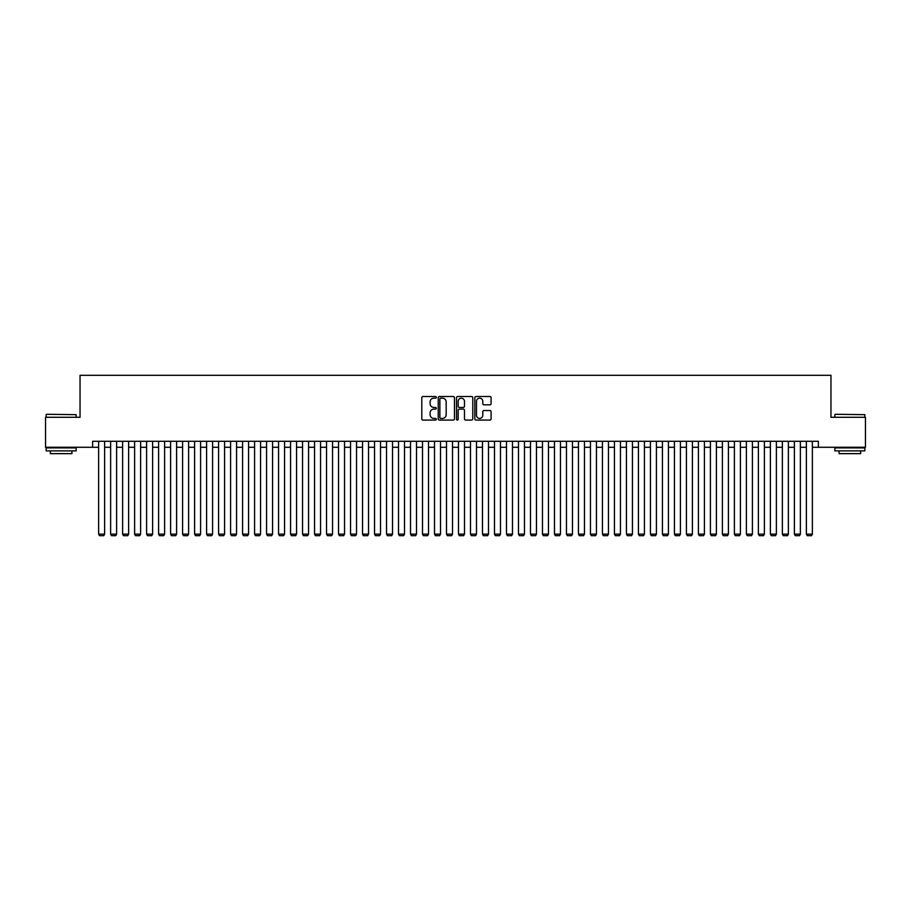 <?xml version="1.0" encoding="UTF-8"?>
<svg xmlns="http://www.w3.org/2000/svg" width="911" height="911" viewBox="0 0 911 911"><rect width="100%" height="100%" fill="white"/><g stroke="black" fill="none" stroke-linecap="round" stroke-linejoin="round"><path stroke-width="1.37" d="M436.312 397.344A0.82 0.82 0 0 0 435.481 396.524L422.977 396.524A1.173 1.173 0 0 0 421.793 397.697L421.793 418.889A1.173 1.173 0 0 0 422.977 420.073L435.481 420.073A0.82 0.82 0 0 0 436.312 419.242A0.82 0.82 0 0 0 435.481 418.422L433.864 418.422A3.769 3.769 0 0 1 430.094 414.653L430.094 412.888A3.769 3.769 0 0 1 433.864 409.119L435.481 409.119A0.82 0.82 0 0 0 436.312 408.299A0.82 0.82 0 0 0 435.481 407.468L433.864 407.468A3.769 3.769 0 0 1 430.094 403.71L430.094 401.945A3.769 3.769 0 0 1 433.864 398.175L435.481 398.175A0.82 0.82 0 0 0 436.312 397.344M489.913 404.826A1.173 1.173 0 0 0 491.086 403.641L491.086 397.697A1.173 1.173 0 0 0 489.913 396.524L476.02 396.524A1.173 1.173 0 0 0 474.836 397.697L474.836 418.889A1.173 1.173 0 0 0 476.02 420.073L489.913 420.073A1.173 1.173 0 0 0 491.086 418.889L491.086 411.715A1.173 1.173 0 0 0 489.913 410.531L483.969 410.531A1.173 1.173 0 0 0 482.784 411.715L482.784 415.279A3.154 3.154 0 0 1 479.641 418.422A3.154 3.154 0 0 1 476.487 415.279L476.487 401.318A3.154 3.154 0 0 1 479.641 398.175A3.154 3.154 0 0 1 482.784 401.318L482.784 403.641A1.173 1.173 0 0 0 483.969 404.826L489.913 404.826M92.637 447.278L45.55 447.278L45.55 417.295L80.043 417.295L80.043 375.309L830.957 375.309L830.957 417.295L865.45 417.295L865.45 447.278L818.363 447.278L818.363 441.288L92.637 441.288L92.637 447.278L98.627 447.278M454.475 397.697A1.173 1.173 0 0 0 453.291 396.524L439.398 396.524A1.173 1.173 0 0 0 438.225 397.697L438.225 418.889A1.173 1.173 0 0 0 439.398 420.073L453.291 420.073A1.173 1.173 0 0 0 454.475 418.889L454.475 397.697M457.709 396.524L471.602 396.524A1.173 1.173 0 0 1 472.775 397.697L472.775 418.889A1.173 1.173 0 0 1 471.602 420.073L465.658 420.073A1.173 1.173 0 0 1 464.473 418.889L464.473 410.303A1.173 1.173 0 0 0 463.3 409.119L459.36 409.119A1.173 1.173 0 0 0 458.176 410.303L458.176 419.242A0.82 0.82 0 0 1 457.356 420.073A0.82 0.82 0 0 1 456.525 419.242L456.525 397.697A1.173 1.173 0 0 1 457.709 396.524M104.628 447.278L110.63 447.278M116.619 447.278L122.621 447.278M128.622 447.278L134.623 447.278M140.613 447.278L146.614 447.278M152.615 447.278L158.605 447.278M164.606 447.278L170.608 447.278M176.597 447.278L182.599 447.278M188.6 447.278L194.601 447.278M200.591 447.278L206.592 447.278M212.593 447.278L218.583 447.278M224.584 447.278L230.585 447.278M236.575 447.278L242.577 447.278M248.578 447.278L254.579 447.278M260.569 447.278L266.57 447.278M272.571 447.278L278.561 447.278M284.562 447.278L290.563 447.278M296.553 447.278L302.554 447.278M308.556 447.278L314.557 447.278M320.547 447.278L326.548 447.278M332.549 447.278L338.539 447.278M344.54 447.278L350.541 447.278M356.531 447.278L362.532 447.278M368.534 447.278L374.535 447.278M380.525 447.278L386.526 447.278M392.527 447.278L398.517 447.278M404.518 447.278L410.519 447.278M416.509 447.278L422.51 447.278M428.512 447.278L434.513 447.278M440.503 447.278L446.504 447.278M452.505 447.278L458.495 447.278M464.496 447.278L470.497 447.278M476.487 447.278L482.488 447.278M488.49 447.278L494.491 447.278M500.481 447.278L506.482 447.278M512.483 447.278L518.473 447.278M524.474 447.278L530.475 447.278M536.465 447.278L542.466 447.278M548.468 447.278L554.469 447.278M560.459 447.278L566.46 447.278M572.461 447.278L578.451 447.278M584.452 447.278L590.453 447.278M596.443 447.278L602.444 447.278M608.446 447.278L614.447 447.278M620.437 447.278L626.438 447.278M632.439 447.278L638.429 447.278M644.43 447.278L650.431 447.278M656.421 447.278L662.422 447.278M668.423 447.278L674.425 447.278M680.415 447.278L686.416 447.278M692.417 447.278L698.407 447.278M704.408 447.278L710.409 447.278M716.399 447.278L722.4 447.278M728.401 447.278L734.403 447.278M740.392 447.278L746.394 447.278M752.395 447.278L758.385 447.278M764.386 447.278L770.387 447.278M776.377 447.278L782.378 447.278M788.379 447.278L794.381 447.278M800.37 447.278L806.372 447.278M812.373 447.278L818.363 447.278M440.696 398.175A0.82 0.82 0 0 0 439.865 398.995L439.865 417.602A0.82 0.82 0 0 0 440.696 418.422L442.404 418.422A3.769 3.769 0 0 0 446.174 414.653L446.174 401.945A3.769 3.769 0 0 0 442.404 398.175L440.696 398.175M464.473 401.375A3.154 3.154 0 0 0 461.33 398.232A3.154 3.154 0 0 0 458.176 401.375L458.176 406.295A1.173 1.173 0 0 0 459.36 407.468L463.3 407.468A1.173 1.173 0 0 0 464.473 406.295L464.473 401.375M104.628 441.288L104.628 534.131L98.627 534.131L98.627 441.288M104.628 534.131L103.729 535.691L99.527 535.691L98.627 534.131M46.507 414.3L76.137 414.653L46.507 414.3M61.139 450.877L46.154 450.877L46.154 447.882L76.137 447.882L76.137 450.877L61.139 450.877M71.935 450.877L71.935 453.644L50.344 453.644L50.344 450.877M835.216 414.3L864.846 414.653L835.216 414.3M849.861 450.877L834.863 450.877L834.863 447.882L864.846 447.882L864.846 450.877L849.861 450.877M860.656 450.877L860.656 453.644L839.065 453.644L839.065 450.877M116.619 441.288L116.619 534.131L110.63 534.131L110.63 441.288M116.619 534.131L115.72 535.691L111.529 535.691L110.63 534.131M128.622 441.288L128.622 534.131L122.621 534.131L122.621 441.288M128.622 534.131L127.722 535.691L123.52 535.691L122.621 534.131M140.613 441.288L140.613 534.131L134.623 534.131L134.623 441.288M140.613 534.131L139.713 535.691L135.523 535.691L134.623 534.131M152.615 441.288L152.615 534.131L146.614 534.131L146.614 441.288M152.615 534.131L151.716 535.691L147.514 535.691L146.614 534.131M164.606 441.288L164.606 534.131L158.605 534.131L158.605 441.288M164.606 534.131L163.707 535.691L159.505 535.691L158.605 534.131M176.597 441.288L176.597 534.131L170.608 534.131L170.608 441.288M176.597 534.131L175.698 535.691L171.507 535.691L170.608 534.131M188.6 441.288L188.6 534.131L182.599 534.131L182.599 441.288M188.6 534.131L187.7 535.691L183.498 535.691L182.599 534.131M200.591 441.288L200.591 534.131L194.601 534.131L194.601 441.288M200.591 534.131L199.691 535.691L195.501 535.691L194.601 534.131M212.593 441.288L212.593 534.131L206.592 534.131L206.592 441.288M212.593 534.131L211.694 535.691L207.492 535.691L206.592 534.131M224.584 441.288L224.584 534.131L218.583 534.131L218.583 441.288M224.584 534.131L223.685 535.691L219.483 535.691L218.583 534.131M236.575 441.288L236.575 534.131L230.585 534.131L230.585 441.288M236.575 534.131L235.676 535.691L231.485 535.691L230.585 534.131M248.578 441.288L248.578 534.131L242.577 534.131L242.577 441.288M248.578 534.131L247.678 535.691L243.476 535.691L242.577 534.131M260.569 441.288L260.569 534.131L254.579 534.131L254.579 441.288M260.569 534.131L259.669 535.691L255.479 535.691L254.579 534.131M272.571 441.288L272.571 534.131L266.57 534.131L266.57 441.288M272.571 534.131L271.672 535.691L267.47 535.691L266.57 534.131M284.562 441.288L284.562 534.131L278.561 534.131L278.561 441.288M284.562 534.131L283.663 535.691L279.461 535.691L278.561 534.131M296.553 441.288L296.553 534.131L290.563 534.131L290.563 441.288M296.553 534.131L295.654 535.691L291.463 535.691L290.563 534.131M308.556 441.288L308.556 534.131L302.554 534.131L302.554 441.288M308.556 534.131L307.656 535.691L303.454 535.691L302.554 534.131M320.547 441.288L320.547 534.131L314.557 534.131L314.557 441.288M320.547 534.131L319.647 535.691L315.457 535.691L314.557 534.131M332.549 441.288L332.549 534.131L326.548 534.131L326.548 441.288M332.549 534.131L331.65 535.691L327.448 535.691L326.548 534.131M344.54 441.288L344.54 534.131L338.539 534.131L338.539 441.288M344.54 534.131L343.641 535.691L339.439 535.691L338.539 534.131M356.531 441.288L356.531 534.131L350.541 534.131L350.541 441.288M356.531 534.131L355.632 535.691L351.441 535.691L350.541 534.131M368.534 441.288L368.534 534.131L362.532 534.131L362.532 441.288M368.534 534.131L367.634 535.691L363.432 535.691L362.532 534.131M380.525 441.288L380.525 534.131L374.535 534.131L374.535 441.288M380.525 534.131L379.625 535.691L375.434 535.691L374.535 534.131M392.527 441.288L392.527 534.131L386.526 534.131L386.526 441.288M392.527 534.131L391.628 535.691L387.426 535.691L386.526 534.131M404.518 441.288L404.518 534.131L398.517 534.131L398.517 441.288M404.518 534.131L403.619 535.691L399.417 535.691L398.517 534.131M416.509 441.288L416.509 534.131L410.519 534.131L410.519 441.288M416.509 534.131L415.61 535.691L411.419 535.691L410.519 534.131M428.512 441.288L428.512 534.131L422.51 534.131L422.51 441.288M428.512 534.131L427.612 535.691L423.41 535.691L422.51 534.131M440.503 441.288L440.503 534.131L434.513 534.131L434.513 441.288M440.503 534.131L439.603 535.691L435.412 535.691L434.513 534.131M452.505 441.288L452.505 534.131L446.504 534.131L446.504 441.288M452.505 534.131L451.605 535.691L447.403 535.691L446.504 534.131M464.496 441.288L464.496 534.131L458.495 534.131L458.495 441.288M464.496 534.131L463.597 535.691L459.395 535.691L458.495 534.131M476.487 441.288L476.487 534.131L470.497 534.131L470.497 441.288M476.487 534.131L475.588 535.691L471.397 535.691L470.497 534.131M488.49 441.288L488.49 534.131L482.488 534.131L482.488 441.288M488.49 534.131L487.59 535.691L483.388 535.691L482.488 534.131M500.481 441.288L500.481 534.131L494.491 534.131L494.491 441.288M500.481 534.131L499.581 535.691L495.39 535.691L494.491 534.131M512.483 441.288L512.483 534.131L506.482 534.131L506.482 441.288M512.483 534.131L511.583 535.691L507.381 535.691L506.482 534.131M524.474 441.288L524.474 534.131L518.473 534.131L518.473 441.288M524.474 534.131L523.574 535.691L519.372 535.691L518.473 534.131M536.465 441.288L536.465 534.131L530.475 534.131L530.475 441.288M536.465 534.131L535.566 535.691L531.375 535.691L530.475 534.131M548.468 441.288L548.468 534.131L542.466 534.131L542.466 441.288M548.468 534.131L547.568 535.691L543.366 535.691L542.466 534.131M560.459 441.288L560.459 534.131L554.469 534.131L554.469 441.288M560.459 534.131L559.559 535.691L555.368 535.691L554.469 534.131M572.461 441.288L572.461 534.131L566.46 534.131L566.46 441.288M572.461 534.131L571.561 535.691L567.359 535.691L566.46 534.131M584.452 441.288L584.452 534.131L578.451 534.131L578.451 441.288M584.452 534.131L583.552 535.691L579.35 535.691L578.451 534.131M596.443 441.288L596.443 534.131L590.453 534.131L590.453 441.288M596.443 534.131L595.543 535.691L591.353 535.691L590.453 534.131M608.446 441.288L608.446 534.131L602.444 534.131L602.444 441.288M608.446 534.131L607.546 535.691L603.344 535.691L602.444 534.131M620.437 441.288L620.437 534.131L614.447 534.131L614.447 441.288M620.437 534.131L619.537 535.691L615.346 535.691L614.447 534.131M632.439 441.288L632.439 534.131L626.438 534.131L626.438 441.288M632.439 534.131L631.539 535.691L627.337 535.691L626.438 534.131M644.43 441.288L644.43 534.131L638.429 534.131L638.429 441.288M644.43 534.131L643.53 535.691L639.328 535.691L638.429 534.131M656.421 441.288L656.421 534.131L650.431 534.131L650.431 441.288M656.421 534.131L655.521 535.691L651.331 535.691L650.431 534.131M668.423 441.288L668.423 534.131L662.422 534.131L662.422 441.288M668.423 534.131L667.524 535.691L663.322 535.691L662.422 534.131M680.415 441.288L680.415 534.131L674.425 534.131L674.425 441.288M680.415 534.131L679.515 535.691L675.324 535.691L674.425 534.131M692.417 441.288L692.417 534.131L686.416 534.131L686.416 441.288M692.417 534.131L691.517 535.691L687.315 535.691L686.416 534.131M704.408 441.288L704.408 534.131L698.407 534.131L698.407 441.288M704.408 534.131L703.508 535.691L699.306 535.691L698.407 534.131M716.399 441.288L716.399 534.131L710.409 534.131L710.409 441.288M716.399 534.131L715.499 535.691L711.309 535.691L710.409 534.131M728.401 441.288L728.401 534.131L722.4 534.131L722.4 441.288M728.401 534.131L727.502 535.691L723.3 535.691L722.4 534.131M740.392 441.288L740.392 534.131L734.403 534.131L734.403 441.288M740.392 534.131L739.493 535.691L735.302 535.691L734.403 534.131M752.395 441.288L752.395 534.131L746.394 534.131L746.394 441.288M752.395 534.131L751.495 535.691L747.293 535.691L746.394 534.131M764.386 441.288L764.386 534.131L758.385 534.131L758.385 441.288M764.386 534.131L763.486 535.691L759.284 535.691L758.385 534.131M776.377 441.288L776.377 534.131L770.387 534.131L770.387 441.288M776.377 534.131L775.477 535.691L771.287 535.691L770.387 534.131M788.379 441.288L788.379 534.131L782.378 534.131L782.378 441.288M788.379 534.131L787.48 535.691L783.278 535.691L782.378 534.131M800.37 441.288L800.37 534.131L794.381 534.131L794.381 441.288M800.37 534.131L799.471 535.691L795.28 535.691L794.381 534.131M812.373 441.288L812.373 534.131L806.372 534.131L806.372 441.288M812.373 534.131L811.473 535.691L807.271 535.691L806.372 534.131M46.154 417.295L46.154 414.653M52.986 447.882L52.986 447.278M69.304 447.882L69.304 447.278M76.137 417.295L76.137 414.653M834.863 417.295L834.863 414.653M841.696 447.882L841.696 447.278M858.014 447.882L858.014 447.278M864.846 417.295L864.846 414.653"/></g></svg>
